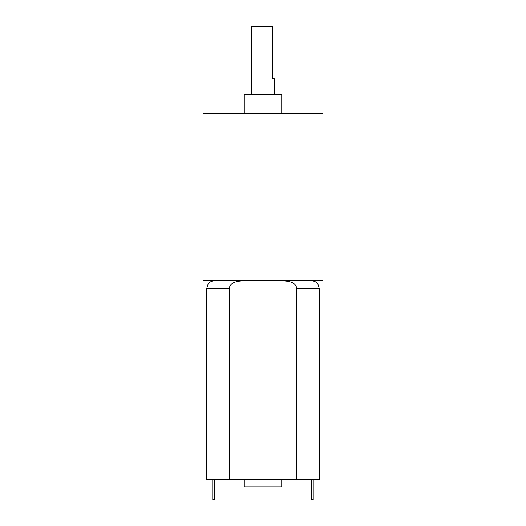 <?xml version="1.0" encoding="UTF-8"?>
<svg xmlns="http://www.w3.org/2000/svg" width="526" height="526" viewBox="0 0 526 526"><rect width="100%" height="100%" fill="white"/><g stroke="black" fill="none" stroke-linecap="round" stroke-linejoin="round"><path stroke-width="0.79" d="M322.971 280.805L203.029 280.805L203.029 113.261L322.971 113.261L322.971 280.805M281.739 479.462L281.739 486.958L244.261 486.958L244.261 479.462M281.739 280.805C287.216 280.877 295.586 281.522 296.736 288.301L319.223 288.301L319.223 479.462L206.777 479.462L206.777 288.301L208.105 284.04C209.631 281.949 211.689 280.871 214.273 280.805M251.757 94.516L251.757 26.3L272.744 26.3L272.744 78.775L274.243 78.775L274.243 94.516M311.727 479.462L311.727 499.7L313.226 499.7L313.226 479.462M296.736 288.301L296.736 479.462M229.264 479.462L229.264 288.301C230.355 281.555 238.843 280.858 244.261 280.805M212.774 479.462L212.774 499.7L214.273 499.7L214.273 479.462M281.739 113.261L281.739 94.516L244.261 94.516L244.261 113.261M229.264 288.301L206.777 288.301M319.223 288.301L317.895 284.04C316.369 281.949 314.311 280.871 311.727 280.805"/></g></svg>
